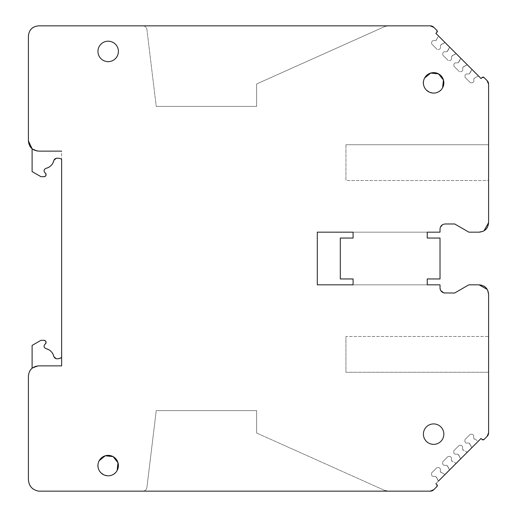 <?xml version="1.0" encoding="UTF-8"?>
<svg xmlns="http://www.w3.org/2000/svg" width="517" height="517" viewBox="0 0 517 517"><rect width="100%" height="100%" fill="white"/><g stroke="black" fill="none" stroke-linecap="round" stroke-linejoin="round"><path stroke-width="0.39" stroke-dasharray="2.58 1.94" d="M353.092 238.046L340.309 238.046L353.092 238.046L340.309 238.046L340.309 278.954L340.309 238.046L340.309 278.954L353.092 278.954L340.309 278.954L353.092 278.954L353.092 284.835L317.302 284.835L440.019 284.835L427.236 284.835L427.236 278.954L440.019 278.954L440.019 238.046L427.236 238.046L427.236 232.165L353.092 232.165L353.092 238.046L353.092 232.165L317.302 232.165L317.302 284.835L317.302 232.165L440.019 232.165L440.019 229.102A5.112 5.112 0 0 1 445.131 223.984L442.739 224.585M468.829 284.835L479.104 284.835L468.829 284.835L454.656 293.016L468.829 284.835L454.656 293.016L445.131 293.016A5.112 5.112 0 0 1 440.019 287.898L440.019 284.835L353.092 284.835L353.092 278.954M484.041 286.218A9.487 9.487 0 0 0 479.11 284.835A9.487 9.487 0 0 1 488.591 294.322L488.591 432.787A5.112 5.112 0 0 1 487.098 436.4L483.97 439.528L487.098 436.4M483.97 439.528L483.97 439.528A1.28 1.28 0 0 1 482.167 439.528L481.081 438.442L471.821 447.703L478.354 441.163L473.708 438.442L473.708 435.456L472.486 434.241L470.315 434.241L464.893 439.663L470.315 434.241L464.893 439.663L470.315 434.241L472.486 434.241L470.315 434.241L472.486 434.241L473.708 435.456L472.486 434.241L473.708 435.456L473.708 438.442L473.708 435.456L473.708 438.442L478.354 441.163M438.468 481.056L436.464 477.126L438.468 481.056L445.001 474.516L438.468 481.056L435.741 476.403L438.468 481.056L435.883 483.634L436.968 484.72L435.883 483.634L481.081 438.442L482.167 439.528M436.968 484.72A1.28 1.28 0 0 1 436.968 486.529L433.847 489.651L436.968 486.529M433.847 489.651A5.112 5.112 0 0 1 430.228 491.15L38.633 491.15A11.542 11.542 0 0 1 28.409 479.686L28.409 376.105L28.409 479.686A11.542 11.542 0 0 0 29.863 485.295M53.852 160.322A10.224 10.224 0 0 0 53.858 160.296A10.224 10.224 0 0 1 46.032 168.322A10.224 10.224 0 0 0 53.858 160.296A2.559 2.559 0 0 1 56.366 158.228A2.559 2.559 0 0 0 53.858 160.296A2.559 2.559 0 0 1 56.366 158.228L58.35 158.228A5.112 5.112 0 0 1 61.639 159.43L61.639 365.874L38.633 365.874C32.422 366.482 29.01 369.894 28.409 376.105A10.224 10.224 -90 0 1 29.902 370.779M44.035 340.309L40.966 340.309L32.106 345.427L40.966 340.309L44.035 340.309A2.042 2.042 0 0 1 45.166 344.057A2.042 2.042 0 0 0 44.035 340.309L40.966 340.309L32.106 345.427L32.106 368.227L32.106 345.427L32.106 368.227L38.633 365.874L61.639 365.874L38.633 365.874L61.639 365.874L38.633 365.874L32.106 368.227L36.875 366.03L32.106 368.227A10.224 10.224 -90 0 1 38.633 365.874L61.639 365.874L61.639 151.126L38.633 151.126L32.106 148.773A10.224 10.224 -90 0 0 38.633 151.126L36.875 150.97L38.633 151.126L32.106 148.773L36.875 150.97L32.106 148.773L38.594 151.126M29.902 146.221A10.224 10.224 -90 0 1 28.409 140.895L28.409 36.074L28.409 140.895C29.01 147.106 32.422 150.518 38.633 151.126L61.639 151.126L38.633 151.126L61.639 151.126L38.633 151.126L61.639 151.126L61.639 159.43A5.112 5.112 0 0 0 58.35 158.228A5.112 5.112 0 0 1 61.639 159.43M29.902 30.755A10.224 10.224 0 0 0 28.409 36.074A10.224 10.224 0 0 1 38.633 25.85L388.506 25.85L384.325 26.742L256.639 83.974L256.639 106.386L156.237 106.386L146.899 29.45C146.453 27.233 145.103 26.031 142.841 25.85L38.633 25.85A10.224 10.224 0 0 0 33.314 27.343M430.228 25.85A5.112 5.112 0 0 1 433.847 27.349L436.968 30.471A1.28 1.28 0 0 1 436.968 32.28L435.883 33.366L481.081 78.558L482.167 77.472L481.081 78.558L471.918 69.394L478.406 75.883L473.85 78.558L473.85 81.544L472.628 82.759L470.457 82.759L472.628 82.759L470.457 82.759L472.628 82.759L473.85 81.544L472.628 82.759L473.85 81.544L473.85 78.558L473.85 81.544L473.85 78.558L478.406 75.883M482.167 77.472L482.167 77.472A1.28 1.28 0 0 1 483.97 77.472L487.098 80.6A5.112 5.112 0 0 1 488.591 84.213L488.591 222.678A9.487 9.487 0 0 1 479.104 232.165L468.88 232.165L479.104 232.165A9.487 9.487 0 0 0 484.041 230.782M468.88 232.165L454.708 223.984L468.88 232.165L454.708 223.984L445.131 223.984A5.112 5.112 0 0 0 440.019 229.102L440.019 232.165L427.236 232.165L427.236 238.046L440.019 238.046L440.019 278.954L427.236 278.954L427.236 284.835L353.092 284.835L427.236 284.835M117.146 470.489A10.224 10.224 0 0 1 103.271 474.561A10.224 10.224 0 0 1 99.199 460.679A10.224 10.224 0 0 1 113.074 456.608A10.224 10.224 0 0 1 117.146 470.489A10.224 10.224 0 0 1 103.271 474.561A10.224 10.224 0 0 1 99.199 460.679A10.224 10.224 0 0 1 113.074 456.608A10.224 10.224 0 0 1 117.146 470.489C111.375 482.361 92.323 471.956 99.199 460.679M442.604 87.767A10.224 10.224 0 0 1 428.722 91.839A10.224 10.224 0 0 1 424.651 77.957A10.224 10.224 0 0 1 438.532 73.886A10.224 10.224 0 0 1 442.604 87.767A10.224 10.224 0 0 1 428.722 91.839A10.224 10.224 0 0 1 424.651 77.957A10.224 10.224 0 0 1 438.532 73.886A10.224 10.224 0 0 1 442.604 87.767C436.826 99.639 417.781 89.234 424.651 77.957M108.169 61.639A10.224 10.224 0 0 1 97.946 51.416A10.224 10.224 0 0 1 108.169 41.192A10.224 10.224 0 0 1 118.399 51.416A10.224 10.224 0 0 1 108.169 61.639A10.224 10.224 0 0 1 97.946 51.416A10.224 10.224 0 0 1 108.169 41.192A10.224 10.224 0 0 1 118.399 51.416A10.224 10.224 0 0 1 108.169 61.639A10.224 10.224 0 0 0 118.399 51.416A10.224 10.224 0 0 0 108.169 41.192A10.224 10.224 0 0 0 97.946 51.416A10.224 10.224 0 0 0 108.169 61.639M433.627 444.362A10.224 10.224 0 0 1 423.397 434.138A10.224 10.224 0 0 1 433.627 423.914A10.224 10.224 0 0 1 443.851 434.138A10.224 10.224 0 0 1 433.627 444.362A10.224 10.224 0 0 1 423.397 434.138A10.224 10.224 0 0 1 433.627 423.914A10.224 10.224 0 0 1 443.851 434.138A10.224 10.224 0 0 1 433.627 444.362A10.224 10.224 0 0 0 443.851 434.138A10.224 10.224 0 0 0 433.627 423.914A10.224 10.224 0 0 0 423.397 434.138A10.224 10.224 0 0 0 433.627 444.362M427.236 278.954L440.019 278.954L440.019 238.046L427.236 238.046M440.019 287.898L440.019 284.835L440.019 287.898L440.613 290.296L444.277 292.939M454.656 293.016L445.131 293.016L454.656 293.016M487.208 289.384A9.487 9.487 0 0 1 488.591 294.322L488.591 432.787M467.239 452.285L460.705 458.818L467.239 452.285L462.586 449.557L462.586 446.578L461.371 445.357L459.199 445.357L453.777 450.779L459.199 445.357L453.777 450.779L459.199 445.357L461.371 445.357L459.199 445.357L461.371 445.357L462.586 446.578L461.371 445.357L462.586 446.578L462.586 449.557L462.586 446.578L462.586 449.557L467.239 452.285M456.123 463.4L449.583 469.934L456.123 463.4L451.47 460.679L451.47 457.694L450.249 456.472L448.084 456.472L442.655 461.894L448.084 456.472L442.655 461.894L448.084 456.472L450.249 456.472L448.084 456.472L450.249 456.472L451.47 457.694L450.249 456.472L451.47 457.694L451.47 460.679L451.47 457.694L451.47 460.679L456.123 463.4M445.001 474.516L449.583 469.934L445.001 474.516L440.355 471.795L440.355 468.809L439.133 467.594L436.962 467.594L431.54 473.016L436.962 467.594L431.54 473.016L436.962 467.594L439.133 467.594L436.962 467.594L439.133 467.594L440.355 468.809L439.133 467.594L440.355 468.809L440.355 471.795L440.355 468.809L440.355 471.795L445.001 474.516M430.228 491.15L388.506 491.15L384.325 490.258A10.224 10.224 0 0 0 388.506 491.15L142.841 491.15C145.096 490.976 146.447 489.773 146.899 487.55L156.237 410.614L256.639 410.614L256.639 433.026L384.325 490.258L388.506 491.15L38.633 491.15A11.542 11.542 0 0 1 33.224 489.063M61.639 357.57L61.639 365.874L61.639 357.57A5.112 5.112 0 0 1 58.35 358.772A5.112 5.112 0 0 0 61.639 357.57A5.112 5.112 0 0 1 61.077 357.984M436.968 32.28L435.883 33.366L471.918 69.394L469.236 73.95L466.256 73.95L465.035 75.172L465.035 77.337L470.457 82.759L465.035 77.337L470.457 82.759L465.035 77.337L465.035 75.172L465.035 77.337L465.035 75.172L466.256 73.95L465.035 75.172L466.256 73.95L469.236 73.95L466.256 73.95L469.236 73.95L471.918 69.394L469.959 73.227L471.918 69.394L467.284 64.767L462.728 67.443L462.728 70.422L461.513 71.643L459.342 71.643L461.513 71.643L459.342 71.643L461.513 71.643L462.728 70.422L461.513 71.643L462.728 70.422L462.728 67.443L462.728 70.422L462.728 67.443L467.284 64.767L460.796 58.272L458.12 62.828L455.141 62.828L453.92 64.05L453.92 66.221L459.342 71.643L453.92 66.221L459.342 71.643L453.92 66.221L453.92 64.05L453.92 66.221L453.92 64.05L455.141 62.828L453.92 64.05L455.141 62.828L458.12 62.828L455.141 62.828L458.12 62.828L460.796 58.272L458.844 62.105L460.796 58.272L456.168 53.645L451.612 56.321L451.612 59.306L450.391 60.528L448.226 60.528L450.391 60.528L448.226 60.528L450.391 60.528L451.612 59.306L450.391 60.528L451.612 59.306L451.612 56.321L451.612 59.306L451.612 56.321L456.168 53.645L449.68 47.157L447.005 51.713L444.019 51.713L442.798 52.934L442.798 55.099L448.226 60.528L442.798 55.099L448.226 60.528L442.798 55.099L442.798 52.934L442.798 55.099L442.798 52.934L444.019 51.713L442.798 52.934L444.019 51.713L447.005 51.713L444.019 51.713L447.005 51.713L449.68 47.157L447.728 50.989L449.68 47.157L445.053 42.53L440.497 45.205L440.497 48.184L439.276 49.406L437.104 49.406L439.276 49.406L437.104 49.406L439.276 49.406L440.497 48.184L439.276 49.406L440.497 48.184L440.497 45.205L440.497 48.184L440.497 45.205L445.053 42.53L438.558 36.041L435.883 40.597L432.903 40.597L431.682 41.812L431.682 43.984L437.104 49.406L431.682 43.984L437.104 49.406L431.682 43.984L431.682 41.812L431.682 43.984L431.682 41.812L432.903 40.597L431.682 41.812L432.903 40.597L435.883 40.597L432.903 40.597L435.883 40.597L438.558 36.041M483.97 77.472L487.098 80.6M488.591 84.213L488.591 180.523L345.938 180.523L345.938 144.734L345.938 180.523L488.591 180.523L488.591 222.678A9.487 9.487 0 0 1 487.208 227.616M427.236 232.165L353.092 232.165L440.019 232.165L440.019 229.102M488.591 144.734L345.938 144.734L488.591 144.734L488.591 180.523M435.741 476.403L432.761 476.403L431.54 475.188L431.54 473.016L431.54 475.188L431.54 473.016L431.54 475.188L432.761 476.403L431.54 475.188L432.761 476.403L435.741 476.403M447.586 466.011L449.583 469.934L446.862 465.287L443.877 465.287L442.655 464.066L442.655 461.894L442.655 464.066L442.655 461.894L442.655 464.066L443.877 465.287L442.655 464.066L443.877 465.287L446.862 465.287L443.877 465.287L446.862 465.287L449.583 469.934L447.586 466.011M458.702 454.889L460.705 458.818L457.978 454.172L454.999 454.172L453.777 452.95L453.777 450.779L453.777 452.95L453.777 450.779L453.777 452.95L454.999 454.172L453.777 452.95L454.999 454.172L457.978 454.172L454.999 454.172L457.978 454.172L460.705 458.818L458.702 454.889M469.817 443.773L471.821 447.703L469.093 443.05L466.114 443.05L464.893 441.828L464.893 439.663L464.893 441.828L464.893 439.663L464.893 441.828L466.114 443.05L464.893 441.828L466.114 443.05L469.093 443.05L466.114 443.05L469.093 443.05L471.821 447.703L469.817 443.773M488.591 372.266L345.938 372.266L345.938 336.477L345.938 372.266L488.591 372.266L488.591 336.477L345.938 336.477L345.938 372.266L345.938 336.477L488.591 336.477M388.506 491.15L384.325 490.258L256.639 433.026L384.325 490.258L256.639 433.026L256.639 410.614L156.237 410.614L146.899 487.55C146.453 489.767 145.103 490.969 142.841 491.15C145.096 490.976 146.447 489.773 146.899 487.55C146.453 489.773 145.096 490.969 142.841 491.15L38.633 491.15M142.841 25.85C145.103 26.031 146.453 27.233 146.899 29.45L156.237 106.386L146.899 29.45A4.091 4.091 0 0 0 142.841 25.85C145.096 26.024 146.447 27.227 146.899 29.45L156.237 106.386L256.639 106.386L256.639 83.974L384.325 26.742A10.224 10.224 0 0 1 388.506 25.85L384.325 26.742L388.506 25.85M433.847 27.349L436.968 30.471M487.253 289.455L487.725 290.354M442.72 224.591L440.09 228.243M483.97 230.828L483.072 231.299M474.432 439.166L473.708 438.442L474.432 439.166M463.31 450.281L462.586 449.557L463.31 450.281M452.194 461.403L451.47 460.679L452.194 461.403M441.079 472.519L440.355 471.795L441.079 472.519M256.639 433.026L256.639 410.614L156.237 410.614L146.899 487.55L156.237 410.614L256.639 410.614L256.639 433.026M156.237 106.386L256.639 106.386L256.639 83.974L384.325 26.742L256.639 83.974L256.639 106.386L156.237 106.386M436.606 39.874L435.883 40.597L436.606 39.874M441.221 44.481L445.053 42.53L441.221 44.481M447.728 50.989L447.005 51.713L447.728 50.989M452.336 55.597L456.168 53.645L452.336 55.597M458.844 62.105L458.12 62.828L458.844 62.105M463.452 66.719L467.284 64.767L463.452 66.719M469.959 73.227L469.236 73.95L469.959 73.227M345.938 144.734L345.938 180.523L345.938 144.734M46.032 348.678A2.559 2.559 0 0 1 45.166 344.057A2.042 2.042 0 0 1 45.166 344.057A2.559 2.559 0 0 0 46.032 348.678A10.224 10.224 0 0 1 53.858 356.704A10.224 10.224 0 0 0 46.032 348.678A10.224 10.224 0 0 1 46.052 348.684A2.559 2.559 0 0 1 44.132 345.472M55.674 358.675A2.559 2.559 0 0 0 56.366 358.772L58.35 358.772L56.366 358.772A2.559 2.559 0 0 1 53.858 356.704A2.559 2.559 0 0 0 56.366 358.772L58.35 358.772A5.112 5.112 0 0 0 61.025 358.016M55.649 358.669A2.559 2.559 0 0 1 53.858 356.704A10.224 10.224 0 0 0 53.846 356.62M51.357 351.747A10.224 10.224 0 0 1 51.765 352.226M44.145 345.44A2.559 2.559 0 0 1 45.166 344.057M56.366 158.228L58.35 158.228L56.366 158.228M45.166 172.943A2.559 2.559 0 0 1 46.032 168.322A2.559 2.559 0 0 0 45.166 172.943A2.042 2.042 0 0 1 44.035 176.691L40.966 176.691L32.106 171.573L32.106 148.773L32.106 171.573L40.966 176.691L44.035 176.691A2.042 2.042 0 0 0 45.166 172.943A2.042 2.042 0 0 1 45.173 172.949A2.559 2.559 0 0 1 44.552 169.272M44.585 169.233A2.559 2.559 0 0 1 46.032 168.322A10.224 10.224 0 0 0 46.091 168.309M44.035 176.691L40.966 176.691L32.106 171.573L32.106 148.773"/><path stroke-width="0.78" d="M427.236 284.835L427.236 278.954L427.236 284.835L440.019 284.835L440.019 287.898C440.322 291.006 442.029 292.712 445.131 293.016A5.112 5.112 0 0 1 440.019 287.898M427.236 238.046L427.236 232.165L427.236 238.046L440.019 238.046L440.019 278.954L427.236 278.954M353.092 232.165L353.092 238.046L353.092 232.165L317.302 232.165L353.092 232.165M353.092 278.954L353.092 284.835L317.302 284.835L353.092 284.835L353.092 278.954L340.309 278.954L340.309 238.046L353.092 238.046M444.277 292.939L454.656 293.016L468.829 284.835L479.104 284.835A9.487 9.487 0 0 1 479.11 284.835C484.868 285.397 488.029 288.557 488.591 294.322L488.591 432.787A5.112 5.112 0 0 1 487.098 436.4L483.97 439.528L487.098 436.4L488.591 432.787L487.098 436.4M484.041 286.218A9.487 9.487 0 0 1 487.208 289.384M483.97 439.528L482.167 439.528L483.97 439.528A1.28 1.28 0 0 1 482.167 439.528L481.081 438.442L438.468 481.056M478.354 441.163L481.081 438.442L482.167 439.528M436.968 484.72L435.883 483.634L436.968 484.72A1.28 1.28 0 0 1 436.968 486.529L433.847 489.651L436.968 486.529L436.968 484.72L437.324 485.411M433.847 489.651L430.228 491.15L433.847 489.651A5.112 5.112 0 0 1 430.228 491.15L38.633 491.15C32.332 489.909 28.92 486.09 28.409 479.686L28.409 376.105L28.409 479.686C28.92 486.09 32.332 489.909 38.633 491.15M33.224 489.063A11.542 11.542 0 0 1 29.863 485.295M44.035 340.309A2.042 2.042 0 0 1 45.179 344.051C46.601 342.26 46.226 341.007 44.035 340.309L40.966 340.309L32.106 345.427L32.106 368.227A10.224 10.224 -90 0 0 29.902 370.779M61.639 159.43L61.639 365.874L38.633 365.874C32.422 366.482 29.01 369.894 28.409 376.105C29.01 369.894 32.422 366.482 38.633 365.874L61.639 365.874L61.639 159.43A5.112 5.112 0 0 0 58.35 158.228L56.366 158.228L53.858 160.296C52.844 164.522 50.233 167.198 46.032 168.322C43.745 169.486 43.46 171.024 45.166 172.943A2.042 2.042 0 0 1 44.035 176.691L40.966 176.691L32.106 171.573L32.106 148.773L28.409 140.895L28.409 36.074L28.409 140.895C29.01 147.106 32.422 150.518 38.633 151.126L38.594 151.126M29.902 146.221A10.224 10.224 -90 0 0 32.106 148.773L32.177 148.825M28.409 36.074L28.409 36.074C29.01 29.863 32.422 26.457 38.633 25.85L142.841 25.85L38.633 25.85C32.422 26.457 29.01 29.863 28.409 36.074M29.902 30.755A10.224 10.224 0 0 1 33.314 27.343M430.228 25.85L433.847 27.349L430.228 25.85L388.506 25.85L430.228 25.85A5.112 5.112 0 0 1 433.847 27.349L436.968 30.471A1.28 1.28 0 0 1 436.968 32.28L435.883 33.366L438.558 36.041M478.406 75.883L481.081 78.558L482.167 77.472L481.081 78.558L435.883 33.366L436.968 32.28L436.968 30.471L437.324 31.162M482.167 77.472L483.97 77.472L482.167 77.472A1.28 1.28 0 0 1 483.97 77.472L487.098 80.6A5.112 5.112 0 0 1 488.591 84.213L488.591 222.678C488.029 228.443 484.868 231.603 479.104 232.165L468.88 232.165L479.104 232.165L483.072 231.299M487.208 227.616A9.487 9.487 0 0 1 484.041 230.782M468.88 232.165L454.708 223.984L445.131 223.984C442.029 224.288 440.322 225.994 440.019 229.102L440.019 232.165L427.236 232.165M317.302 232.165L317.302 284.835L317.302 232.165M108.169 61.639A10.224 10.224 0 0 0 118.399 51.416A10.224 10.224 0 0 0 108.169 41.192A10.224 10.224 0 0 0 97.946 51.416A10.224 10.224 0 0 0 108.169 61.639M433.847 27.349L436.968 30.471M142.841 25.85L388.506 25.85M61.639 151.126L38.633 151.126L61.639 151.126M430.228 491.15L388.506 491.15M488.591 372.266L488.591 432.787M487.725 290.354L488.591 294.322L488.591 336.477M468.829 284.835L479.104 284.835L487.253 289.455M488.591 180.523L488.591 222.678L483.97 230.828M483.97 77.472L487.098 80.6L488.591 84.213L488.591 144.734M424.651 77.957A10.224 10.224 0 0 0 428.722 91.839A10.224 10.224 0 0 0 442.604 87.767A10.224 10.224 0 0 0 438.532 73.886A10.224 10.224 0 0 0 424.651 77.957L430.739 73.059L438.506 73.873M99.199 460.679A10.224 10.224 0 0 0 103.271 474.561A10.224 10.224 0 0 0 117.146 470.489A10.224 10.224 0 0 0 113.074 456.608A10.224 10.224 0 0 0 99.199 460.679L105.287 455.774L113.061 456.601M437.33 31.201L436.968 32.28M437.33 485.45L436.968 486.529M440.09 228.243L440.019 229.102M487.098 80.6L488.591 84.213M433.627 423.914A10.224 10.224 0 0 0 423.397 434.138A10.224 10.224 0 0 0 433.627 444.362A10.224 10.224 0 0 0 443.851 434.138A10.224 10.224 0 0 0 433.627 423.914M442.604 87.767L443.437 79.999L438.552 73.899M117.146 470.489L117.986 462.715L113.087 456.614M61.639 357.57L58.35 358.772L56.366 358.772L53.858 356.704C52.844 352.478 50.233 349.802 46.032 348.678A10.224 10.224 0 0 1 47.189 349.007M47.318 349.053A10.224 10.224 0 0 1 51.357 351.747M51.765 352.226A10.224 10.224 0 0 1 53.846 356.62M53.852 160.322A10.224 10.224 0 0 1 46.091 168.309M44.035 176.691C46.226 175.993 46.601 174.74 45.166 172.943M45.166 344.057C43.46 345.97 43.745 347.514 46.032 348.678"/></g></svg>
